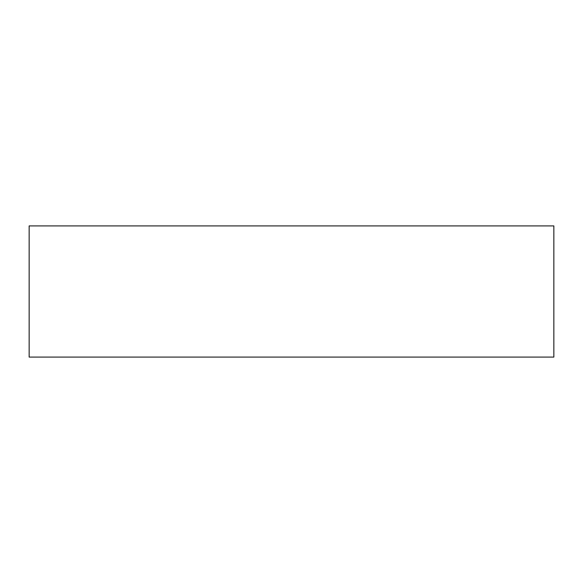 <?xml version="1.0" encoding="UTF-8"?>
<svg xmlns="http://www.w3.org/2000/svg" width="583" height="583" viewBox="0 0 583 583"><rect width="100%" height="100%" fill="white"/><g stroke="black" fill="none" stroke-linecap="round" stroke-linejoin="round"><path stroke-width="0.87" d="M553.85 357.087L553.85 225.912L29.15 225.912L29.15 357.087L553.85 357.087"/></g></svg>
